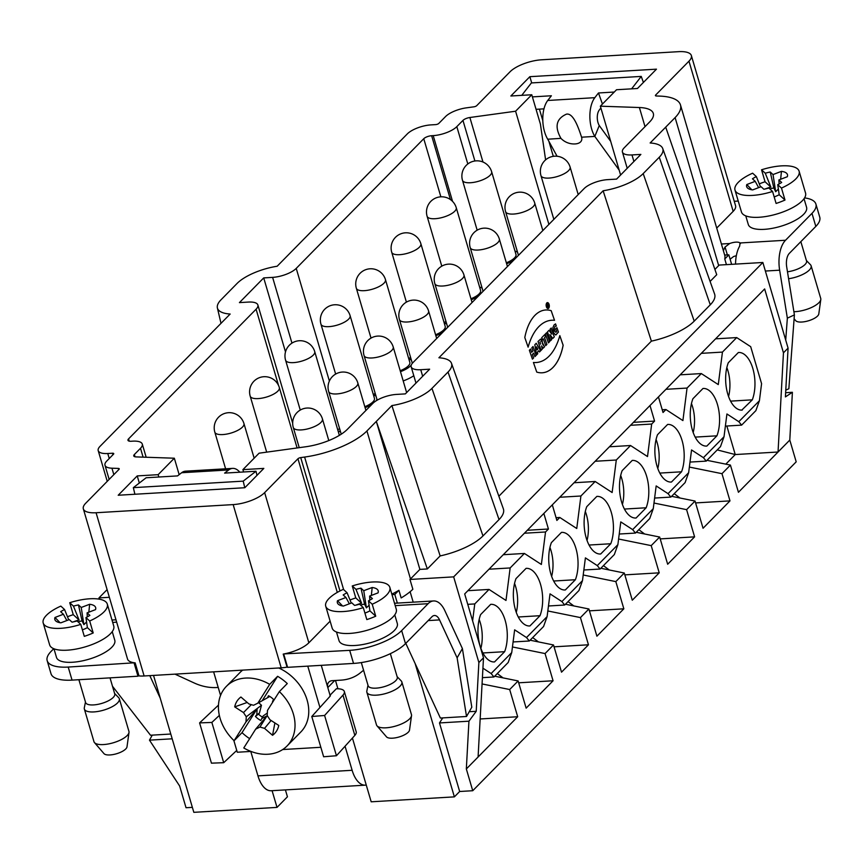 <?xml version="1.0" encoding="UTF-8"?>
<svg xmlns="http://www.w3.org/2000/svg" width="864" height="864" viewBox="0 0 864 864"><rect width="100%" height="100%" fill="white"/><g stroke="black" fill="none" stroke-linecap="round" stroke-linejoin="round"><path stroke-width="1.3" d="M548.359 307.39A2.041 1.069 -96.6 0 1 547.96 307.595A2.041 1.069 -96.6 0 1 546.674 305.694A2.041 1.069 -96.6 0 1 547.495 303.556A2.041 1.069 -96.6 0 1 548.618 304.679A2.041 1.069 -96.6 0 1 548.359 307.39M546.847 304.83L547.679 307.26L547.754 306.234L548.672 306.256L546.847 304.83L547.636 304.16M541.696 337.716L542.419 339.822L543.359 338.872L545.702 345.643L546.901 344.434L544.558 337.651L545.486 336.701L544.763 334.606L541.696 337.716M541.544 345.881L542.257 349.132L541.091 350.341L538.013 341.464L540.583 339.12L544.547 346.82L543.229 348.16L541.544 345.881L542.279 349.132L541.08 350.32M529.362 350.266L532.429 359.143L533.617 357.934L532.408 354.434L533.704 353.128L534.913 356.616L536.112 355.406L533.034 346.529L531.846 347.738L532.969 350.978L531.673 352.296L530.55 349.056L529.362 350.266M559.818 335.621L563.155 345.244A51.764 27.108 -96.6 0 1 542.981 372.719A51.764 27.108 -96.6 0 1 536.749 372.092L533.423 362.47A61.808 32.378 83.4 0 0 537.127 362.437A61.808 32.378 83.4 0 0 559.818 335.621M536.533 354.964L537.721 353.765L537.43 352.102L538.78 350.741L539.492 351.961L540.67 350.762L536.242 343.267L534.827 344.704L536.533 354.964L537.689 353.776L537.408 352.102L538.747 350.741M498.863 496.228L651.38 341.15L603.137 190.771A36.45 13.068 -16.4 0 0 643.194 173.588L659.264 157.248A36.45 13.068 -16.4 0 0 662.753 148.576A36.45 13.068 -16.4 0 0 650.138 142.981L665.712 127.138L716.731 274.698L710.1 281.437M451.516 363.355L503.366 508.853A45.112 16.168 163.6 0 1 499.036 519.588L482.976 535.928A45.112 16.168 163.6 0 1 440.143 555.93L427.334 568.955L376.326 421.405L391.9 405.562A36.45 13.068 -16.4 0 0 431.957 388.379L448.027 372.038A36.45 13.068 -16.4 0 0 451.516 363.355A36.45 13.068 -16.4 0 0 438.901 357.772L603.137 190.771M545.368 333.99L548.435 342.868L549.623 341.658L546.556 332.78L545.368 333.99M524.794 337.532L528.12 347.155A61.808 32.378 -96.6 0 1 550.822 320.328A61.808 32.378 -96.6 0 1 554.526 320.306L551.2 310.684A51.764 27.108 83.4 0 0 544.968 310.057A51.764 27.108 83.4 0 0 524.794 337.532M548.651 308.243A2.992 1.566 83.4 0 0 549.029 304.258A2.992 1.566 83.4 0 0 547.387 302.605A2.992 1.566 83.4 0 0 546.178 305.759A2.992 1.566 83.4 0 0 548.078 308.545A2.992 1.566 83.4 0 0 548.651 308.243M551.675 339.574L550.519 340.74L547.452 331.873L548.986 330.318L551.826 334.195L550.087 329.184L551.243 328.018L554.31 336.895L552.776 338.45L549.936 334.573L551.675 339.574L550.519 340.729M556.664 331.592C554.159 334.325 553.446 325.188 556.33 326.128L555.552 323.892L554.072 324.95L552.884 327.64L553.64 332.91L555.725 334.984L558.436 332.068L556.924 327.694L555.736 328.903L556.664 331.592L555.919 332.23M785.635 392.699L792.396 392.299L789.793 440.068L796.198 461.83L472.738 790.722L459.659 791.5L454.378 796.867L371.185 801.803L352.426 738.061M153.533 675.41L193.828 812.333L277.02 807.397L287.442 796.792L285.412 789.901M192.359 807.365L186.03 807.732L179.626 785.97L149.472 740.146L152.28 735.124M445.9 321.214L444.193 322.952M410.519 357.199L408.812 358.927M375.138 393.174L373.432 394.902M339.606 428.62A18.23 6.534 163.6 0 1 337.716 429.754M53.752 648.702L51.106 651.391A40.1 14.375 -16.4 0 0 47.174 660.658A40.1 14.375 -16.4 0 0 68.213 667.062L134.482 662.785A24.3 8.705 163.6 0 0 135.151 662.861L138.996 675.918A24.3 8.705 -16.4 0 0 144.126 675.972L281.2 667.84A24.3 8.705 -16.4 0 0 287.064 667.138L287.442 666.749M287.064 667.138L283.219 654.07A24.3 8.705 163.6 0 0 284.116 653.908L349.693 650.354A40.1 14.375 -16.4 0 0 401.652 630.59L405.486 643.648L431.946 616.756A12.15 6.145 -93.4 0 1 434.43 615.503A12.15 6.145 -93.4 0 1 439.549 619.909L457.121 657.85L462.402 648.572L444.83 610.632A26.73 13.522 86.6 0 0 433.566 600.955A26.73 13.522 86.6 0 0 428.101 603.698L401.652 630.59M277.02 807.397L272.095 790.69M726.84 367.567A26.957 13.63 -93.4 0 1 729.54 391.37A26.957 13.63 -93.4 0 1 728.557 396.522M691.459 403.542A26.957 13.63 -93.4 0 1 694.159 427.345A26.957 13.63 -93.4 0 1 693.176 432.497M656.078 439.517A26.957 13.63 -93.4 0 1 658.778 463.32A26.957 13.63 -93.4 0 1 657.796 468.472M620.698 475.492A26.957 13.63 -93.4 0 1 623.398 499.306A26.957 13.63 -93.4 0 1 622.415 504.446M585.317 511.477A26.957 13.63 -93.4 0 1 588.006 535.28A26.957 13.63 -93.4 0 1 587.034 540.432M549.936 547.452A26.957 13.63 -93.4 0 1 552.625 571.255A26.957 13.63 -93.4 0 1 551.653 576.407M514.555 583.427A26.957 13.63 -93.4 0 1 517.244 607.23A26.957 13.63 -93.4 0 1 516.272 612.382M479.164 619.402A26.957 13.63 -93.4 0 1 481.864 643.205A26.957 13.63 -93.4 0 1 480.881 648.356M792.396 392.299L785.408 396.911L788.076 348.127L762.858 262.483L453.665 576.871L409.968 579.463L412.852 589.259A54.68 19.591 163.6 0 1 401.177 597.92L398.909 590.317M762.858 262.483L719.161 265.075A54.68 19.591 163.6 0 1 718.675 265.583L675.108 117.59A54.68 19.591 -16.4 0 0 680.476 104.944A54.68 19.591 -16.4 0 0 659.599 96.098L656.348 95.99A2.43 0.875 163.6 0 1 655.42 95.591A2.43 0.875 163.6 0 1 655.668 95.029L688.964 61.171A24.3 8.705 -16.4 0 0 691.351 55.544A24.3 8.705 -16.4 0 0 678.607 51.667L541.523 59.8A24.3 8.705 -16.4 0 0 510.041 71.788L476.734 105.646A2.43 0.875 163.6 0 1 473.958 106.812L466.322 107.86A18.23 6.534 -16.4 0 0 445.554 116.564L438.815 123.412A2.43 0.875 163.6 0 1 435.661 124.61L430.952 124.891A18.23 6.534 -16.4 0 0 407.344 133.877L277.16 266.242A36.45 13.068 -16.4 0 0 237.103 283.424L221.044 299.765A36.45 13.068 -16.4 0 0 217.393 307.94A36.45 13.068 -16.4 0 0 230.159 314.032L99.986 446.396A18.23 6.534 -16.4 0 0 98.204 450.608A18.23 6.534 -16.4 0 0 107.762 453.514L112.471 453.233A2.43 0.875 163.6 0 1 113.746 453.622A2.43 0.875 163.6 0 1 113.508 454.183L106.769 461.03A18.23 6.534 -16.4 0 0 104.987 465.253A18.23 6.534 -16.4 0 0 111.942 468.202L118.336 468.418A2.43 0.875 163.6 0 1 119.254 468.806A2.43 0.875 163.6 0 1 119.016 469.368L85.709 503.237A24.3 8.705 -16.4 0 0 83.333 508.853A24.3 8.705 -16.4 0 0 96.077 512.741L233.161 504.598A24.3 8.705 -16.4 0 0 264.643 492.62L297.95 458.752A2.43 0.875 163.6 0 1 300.726 457.596L304.614 457.056A54.68 19.591 -16.4 0 0 366.93 430.952L376.326 421.405L419.882 569.398L427.334 568.955M714.906 269.417L718.675 265.583M662.753 148.576L714.604 294.062A45.112 16.168 163.6 0 1 710.273 304.808L694.213 321.138A45.112 16.168 163.6 0 1 651.38 341.15M366.93 430.952L410.486 578.956L419.882 569.398M109.361 597.305L98.939 597.92L107.104 589.626M335.48 680.476L337.921 688.781M391.975 594.626L394.805 594.464L397.343 603.094M415.141 663.552L454.378 796.867M728.827 254.826L724.669 255.074A54.68 19.591 163.6 0 1 724.68 255.118A54.68 19.591 163.6 0 1 724.777 258.952L728.827 254.826L731.624 264.33M400.194 370.721A15.185 5.443 -16.4 0 0 408.337 365.882A15.185 5.443 -16.4 0 0 409.828 362.372L385.484 279.666A15.185 5.443 163.6 0 1 379.242 286.481A15.185 5.443 163.6 0 1 364.316 290.671A15.185 5.443 163.6 0 1 356.346 288.241A15.185 15.185 0 0 1 366.628 269.384A15.185 15.185 0 0 1 385.484 279.666M408.866 359.1A17.917 6.426 163.6 0 1 411.394 360.18M411.264 365.116A17.917 6.426 163.6 0 1 400.475 371.682M339.055 435.553A15.185 5.443 -16.4 0 0 339.066 434.322L314.723 351.616A15.185 5.443 163.6 0 1 308.48 358.441A15.185 5.443 163.6 0 1 293.555 362.621A15.185 5.443 163.6 0 1 285.584 360.191A15.185 15.185 0 0 1 295.866 341.334A15.185 15.185 0 0 1 314.723 351.616M338.105 431.05A17.917 6.426 163.6 0 1 340.632 432.13M506.336 262.786A15.185 5.443 -16.4 0 0 514.48 257.947A15.185 5.443 -16.4 0 0 515.981 254.437L491.638 171.731A15.185 5.443 163.6 0 1 485.384 178.556A15.185 5.443 163.6 0 1 470.459 182.736A15.185 5.443 163.6 0 1 462.488 180.306A15.185 15.185 0 0 1 472.781 161.449A15.185 15.185 0 0 1 491.638 171.731M515.009 251.165A17.917 6.426 163.6 0 1 517.547 252.245M513.389 260.485A17.917 6.426 163.6 0 1 506.628 263.747M470.956 298.76A15.185 5.443 -16.4 0 0 479.099 293.933A15.185 5.443 -16.4 0 0 480.589 290.412L456.257 207.716A15.185 5.443 163.6 0 1 450.004 214.531A15.185 5.443 163.6 0 1 435.078 218.711A15.185 5.443 163.6 0 1 427.108 216.292A15.185 15.185 0 0 1 437.389 197.424A15.185 15.185 0 0 1 456.257 207.716M479.628 287.15A17.917 6.426 163.6 0 1 482.166 288.22M478.008 296.46A17.917 6.426 163.6 0 1 471.247 299.732M364.813 406.696A15.185 5.443 -16.4 0 0 372.956 401.857A15.185 5.443 -16.4 0 0 374.447 398.347L350.104 315.641A15.185 5.443 163.6 0 1 343.861 322.466A15.185 5.443 163.6 0 1 328.936 326.646A15.185 5.443 163.6 0 1 320.965 324.216A15.185 15.185 0 0 1 331.247 305.359A15.185 15.185 0 0 1 350.104 315.641M373.486 395.075A17.917 6.426 163.6 0 1 376.013 396.155M376.952 399.341A17.917 6.426 163.6 0 1 376.067 400.853M371.866 404.395A17.917 6.426 163.6 0 1 365.094 407.657M435.575 334.746A15.185 5.443 -16.4 0 0 443.718 329.908A15.185 5.443 -16.4 0 0 445.208 326.398L420.865 243.691A15.185 5.443 163.6 0 1 414.623 250.506A15.185 5.443 163.6 0 1 399.697 254.686A15.185 5.443 163.6 0 1 391.727 252.266A15.185 15.185 0 0 1 402.008 233.41A15.185 15.185 0 0 1 420.865 243.691M444.247 323.125A17.917 6.426 163.6 0 1 446.774 324.194M442.627 332.435A17.917 6.426 163.6 0 1 435.856 335.707M645.019 126.641L639.392 107.525L600.35 106.186L616.529 89.737L637.459 88.495L656.467 69.163L529.859 76.68L510.851 96.001L531.77 94.759L515.592 111.218L469.876 117.504A6.08 2.182 -16.4 0 0 462.953 120.409L456.818 126.641A18.23 6.534 163.6 0 1 433.21 135.626L431.633 135.724A6.08 2.182 -16.4 0 0 423.76 138.715L296.233 268.391A18.23 6.534 163.6 0 1 272.614 277.376L263.714 277.906L285.498 351.918M263.714 277.906L239.425 302.605L248.324 302.076A18.23 6.534 163.6 0 1 257.882 304.992A18.23 6.534 163.6 0 1 256.09 309.204L128.563 438.88A6.08 2.182 -16.4 0 0 127.958 440.284A6.08 2.182 -16.4 0 0 131.155 441.256L132.721 441.158A18.23 6.534 -16.4 0 1 142.279 444.074L146.167 457.25M726.84 426.017L735.242 454.55L778.043 452.012L783.454 352.825L764.651 288.943L464.692 593.935L483.494 657.828L478.084 757.015L466.333 768.96L472.738 790.722M552.301 504.857L556.88 520.43L559.786 517.471L556.081 517.698M658.444 396.932L663.034 412.495L665.928 409.547L662.224 409.763M518.681 682.808L553.068 680.767L526.144 708.145L518.13 680.94L494.705 676.199M589.442 610.848L623.84 608.807L596.905 636.196L588.902 608.99L565.466 604.238M538.445 641.909L532.678 637.578M789.793 440.068L738.439 492.286L730.426 465.08L707 460.328M717.25 449.906L735.242 454.55L725.814 464.152M679.979 498.01L674.212 493.679M695.596 502.924L729.983 500.882L703.048 528.26L695.045 501.055L671.609 496.314M644.598 533.984L638.82 529.654M660.215 538.898L694.602 536.857L667.667 564.246L659.664 537.041L636.228 532.289M609.217 569.959L603.439 565.628M503.064 677.894L497.297 673.564M554.062 646.823L588.46 644.792L561.524 672.17L553.511 644.965L530.086 640.213M624.823 574.873L659.221 572.832L632.286 600.221L624.283 573.016L600.847 568.264M573.826 605.934L568.058 601.603M482.933 668.196L491.13 673.531L511.726 652.59L514.642 629.834L526.511 637.556L547.106 616.615L550.022 593.86L561.892 601.582L582.487 580.63L585.403 557.885L597.283 565.596L617.879 544.655L620.784 521.91L632.664 529.621L653.26 508.68L656.165 485.924L668.045 493.646L688.64 472.705L691.546 449.95L703.426 457.672L724.021 436.73L726.926 413.975L738.806 421.697L759.402 400.756L761.584 383.681L750.697 346.691L736.7 337.586L715.565 338.839M511.726 652.59L508.194 662.472L493.938 676.976L482.414 677.657M493.938 676.976L491.13 673.531M467.748 604.346L474.768 603.925L472.608 620.827M759.402 400.756L755.87 410.638L741.614 425.131L725.382 426.103M701.309 353.344L722.444 352.091L736.7 337.586M722.444 352.091L718.286 384.588L701.32 373.572L680.184 374.825M665.928 389.318L687.053 388.066L701.32 373.572M687.053 388.066L682.906 420.574L665.928 409.547M630.547 425.293L651.672 424.04L654.577 421.092L649.998 405.518M651.672 424.04L647.514 456.548L630.547 445.522L609.422 446.774M595.166 461.268L616.291 460.015L630.547 445.522M616.291 460.015L612.133 492.523L595.166 481.496L574.042 482.749M559.786 497.254L580.91 496.001L595.166 481.496M580.91 496.001L576.752 528.498L559.786 517.471M524.405 533.228L545.53 531.976L548.435 529.016L543.845 513.454M545.53 531.976L541.372 564.473L524.405 553.457L503.28 554.71M489.013 569.203L510.149 567.95L524.405 553.457M510.149 567.95L505.991 600.458L489.024 589.432L467.899 590.684M474.768 603.925L489.024 589.432M490.698 604.346A28.858 14.591 -93.4 0 1 490.914 604.325A28.858 14.591 -93.4 0 1 505.224 620.579A28.858 14.591 -93.4 0 1 504.63 651.683L494.554 661.921A28.858 14.591 -93.4 0 1 494.327 661.943A28.858 14.591 -93.4 0 1 480.028 645.689A28.858 14.591 -93.4 0 1 480.622 614.585L490.698 604.346M526.079 568.361A28.858 14.591 -93.4 0 1 526.295 568.35A28.858 14.591 -93.4 0 1 540.605 584.604A28.858 14.591 -93.4 0 1 540.011 615.708L529.934 625.946A28.858 14.591 -93.4 0 1 529.718 625.968A28.858 14.591 -93.4 0 1 515.408 609.714A28.858 14.591 -93.4 0 1 516.002 578.61L526.079 568.361M561.46 532.386A28.858 14.591 -93.4 0 1 561.676 532.375A28.858 14.591 -93.4 0 1 575.986 548.618A28.858 14.591 -93.4 0 1 575.392 579.722L565.315 589.972A28.858 14.591 -93.4 0 1 565.099 589.982A28.858 14.591 -93.4 0 1 550.789 573.739A28.858 14.591 -93.4 0 1 551.383 542.635L561.46 532.386M596.84 496.411A28.858 14.591 -93.4 0 1 597.056 496.4A28.858 14.591 -93.4 0 1 611.366 512.644A28.858 14.591 -93.4 0 1 610.772 543.748L600.696 553.997A28.858 14.591 -93.4 0 1 600.48 554.008A28.858 14.591 -93.4 0 1 586.17 537.764A28.858 14.591 -93.4 0 1 586.764 506.66L596.84 496.411M632.221 460.436A28.858 14.591 -93.4 0 1 632.437 460.415A28.858 14.591 -93.4 0 1 646.747 476.669A28.858 14.591 -93.4 0 1 646.153 507.773L636.077 518.022A28.858 14.591 -93.4 0 1 635.861 518.033A28.858 14.591 -93.4 0 1 621.551 501.779A28.858 14.591 -93.4 0 1 622.145 470.675L632.221 460.436M667.602 424.462A28.858 14.591 -93.4 0 1 667.829 424.44A28.858 14.591 -93.4 0 1 682.128 440.694A28.858 14.591 -93.4 0 1 681.534 471.798L671.458 482.036A28.858 14.591 -93.4 0 1 671.242 482.058A28.858 14.591 -93.4 0 1 656.932 465.804A28.858 14.591 -93.4 0 1 657.526 434.7L667.602 424.462M702.983 388.476A28.858 14.591 -93.4 0 1 703.21 388.465A28.858 14.591 -93.4 0 1 717.52 404.719A28.858 14.591 -93.4 0 1 716.915 435.823L706.849 446.062A28.858 14.591 -93.4 0 1 706.622 446.083A28.858 14.591 -93.4 0 1 692.312 429.829A28.858 14.591 -93.4 0 1 692.917 398.725L702.983 388.476M742.23 410.087A28.858 14.591 -93.4 0 1 742.003 410.098A28.858 14.591 -93.4 0 1 727.704 393.854A28.858 14.591 -93.4 0 1 728.298 362.75L738.374 352.501A28.858 14.591 -93.4 0 1 738.59 352.49A28.858 14.591 -93.4 0 1 752.9 368.734A28.858 14.591 -93.4 0 1 752.306 399.838L741.787 410.108M730.566 401.134L752.306 399.838M695.185 437.108L716.915 435.823M659.804 473.083L681.534 471.798M624.424 509.058L646.153 507.773M589.043 545.044L610.772 543.748M553.662 581.018L575.392 579.722M518.281 616.993L540.011 615.708M482.9 652.968L504.63 651.683M483.494 657.828L478.872 662.526L453.665 576.871M788.076 348.127L783.454 352.825M469.238 711.72L476.215 711.299L478.872 662.526M476.215 711.299L468.936 721.192L466.333 768.96M459.659 791.5L439.484 722.941L442.746 717.898M410.119 591.71L413.197 602.154M394.805 594.464L398.855 590.35A54.68 19.591 163.6 0 1 391.835 594.13M665.712 127.138L675.108 117.59M639.392 107.525A36.45 13.068 163.6 0 1 653.314 113.422A36.45 13.068 163.6 0 1 649.739 121.856L624.208 147.809A18.23 6.534 -16.4 0 0 622.415 152.021A18.23 6.534 -16.4 0 0 631.984 154.926L640.872 154.408L616.583 179.107L607.694 179.636A18.23 6.534 -16.4 0 0 584.075 188.622L412.97 362.599A18.23 6.534 -16.4 0 0 411.178 366.811A18.23 6.534 -16.4 0 0 420.746 369.716L429.635 369.187L405.346 393.887L396.457 394.416A18.23 6.534 -16.4 0 0 372.838 403.402L347.306 429.365A36.45 13.068 163.6 0 1 305.77 446.764L259.092 453.19L242.903 469.638L263.833 468.396L244.825 487.728L118.206 495.245L137.225 475.913L158.144 474.671L174.334 458.212L136.091 456.905A6.08 2.182 163.6 0 1 133.769 455.922A6.08 2.182 163.6 0 1 134.363 454.518L140.497 448.286A18.23 6.534 -16.4 0 0 142.279 444.074M401.144 597.92L398.93 590.296A54.68 19.591 163.6 0 1 398.855 590.35M391.9 405.562L440.143 555.93M724.777 258.952A54.68 19.591 163.6 0 1 724.766 258.995L726.43 264.643M600.35 106.186L620.6 175.014M716.72 228.074L733.169 211.345L688.964 61.171M515.592 111.218L548.899 224.381M545.605 159.883L540.421 124.146L531.77 94.759M529.859 76.68L531.695 82.912M539.406 109.123L542.808 120.668M548.867 141.264L553.306 156.341M691.351 55.544L735.556 205.718A24.3 8.705 163.6 0 1 733.169 211.345M243.594 471.982L242.903 469.638M264.643 492.62L308.848 642.794L330.124 621.162M179.161 474.638L174.334 458.212M158.836 477.014L158.144 474.671M139.32 483.041L137.225 475.913M134.482 662.785A24.3 8.705 163.6 0 1 127.526 659.027L83.333 508.853M308.848 642.794A24.3 8.705 163.6 0 1 284.116 653.908M729.983 500.882L721.98 473.677L730.426 465.08M694.602 536.857L686.599 509.652L695.045 501.055M659.221 572.832L651.208 545.627L659.664 537.041M623.84 608.807L615.827 581.602L624.283 573.016M588.46 644.792L580.446 617.587L588.902 608.99M553.068 680.767L545.065 653.562L553.511 644.965M478.084 757.015L517.687 716.742L509.684 689.537L518.13 680.94M439.484 722.941L468.936 721.192M517.687 716.742L480.157 718.967M547.106 616.615L543.575 626.497L529.319 641.002L513.086 641.963M529.319 641.002L526.511 637.556M548.435 529.016L527.31 530.269M582.487 580.63L578.956 590.522L564.7 605.016L548.467 605.988M564.7 605.016L561.892 601.582M617.879 544.655L614.347 554.548L600.08 569.041L583.848 570.002M600.08 569.041L597.283 565.596M653.26 508.68L649.728 518.573L635.461 533.066L619.229 534.028M635.461 533.066L632.664 529.621M654.577 421.092L633.452 422.345M688.64 472.705L685.109 482.587L670.853 497.092L654.62 498.053M670.853 497.092L668.045 493.646M741.614 425.131L738.806 421.697M724.021 436.73L720.49 446.612L706.234 461.117L690.001 462.078M706.234 461.117L703.426 457.672M615.827 581.602L583.211 574.992M545.065 653.562L512.449 646.952M651.208 545.627L618.592 539.017M686.599 509.652L653.983 503.042M721.98 473.677L689.364 467.068M580.446 617.587L547.83 610.967M509.684 689.537L482.069 683.942M98.939 597.92L99.306 599.184M149.472 740.146L172.184 738.806M413.802 375.721A22.788 8.165 163.6 0 1 403.196 380.916M365.332 785.16L271.156 790.744A26.73 13.522 -93.4 0 1 257.958 775.872L352.134 770.288A26.73 13.522 86.6 0 0 365.332 785.16A26.73 13.522 86.6 0 0 366.25 785.041M329.918 695.315A2.43 0.875 163.6 0 1 330.35 695.639A2.43 0.875 163.6 0 1 330.156 696.157L329.918 695.315L336.366 688.759A17.01 6.091 -16.4 0 1 344.336 691.524L356.195 731.786A17.01 6.091 163.6 0 1 354.834 735.394L336.452 755.741L324.605 715.478L342.976 695.131A17.01 6.091 -16.4 0 0 344.336 691.524M352.134 770.288L345.049 746.226M250.765 751.442L257.958 775.872M333.99 680.573A7.29 5.724 -135.5 0 0 334.13 681.134L327.802 687.571M330.037 695.196L321.257 665.334M319.939 707.476L307.768 666.133M213.624 671.846L220.558 695.412M233.809 740.416L237.287 752.242L250.96 751.432M282.712 749.542L320.846 747.284M278.748 667.98A42.53 33.372 44.5 0 1 300.78 732.024L287.053 745.978A42.53 33.372 44.5 0 1 243.778 747.965L255.658 729.151L266.792 716.008L261.824 718.459L260.831 720.479A15.822 12.42 44.5 0 1 255.42 716.418L258.455 714.064A13.943 10.94 -135.5 0 0 262.516 717.131M249.664 738.655A42.53 33.372 44.5 0 1 246.683 736.571A42.53 33.372 44.5 0 1 242.039 732.65L234.112 740.707A42.53 33.372 44.5 0 1 226.411 686.34L240.138 672.376A42.53 33.372 44.5 0 1 242.676 670.118M247.201 702.464L234.695 706.882A24.905 19.548 44.5 0 1 236.92 701.287A24.905 19.548 44.5 0 1 240.916 697.021L248.94 703.955L253.53 705.283L257.818 703.166L269.687 684.353L277.614 676.307A42.53 33.372 44.5 0 1 287.269 683.554L279.353 691.61A42.53 33.372 44.5 0 1 287.053 745.978M251.316 704.646L243.497 712.573L234.695 706.882M258.455 714.064L259.416 713.113L261.468 705.272L246.272 716.785L243.497 712.573M261.468 705.272L258.66 702.637M279.353 691.61L267.473 710.424L267.203 715.543L259.934 727.045L255.658 729.151M271.112 720.49L264.535 728.363L259.934 727.045M267.203 715.543L269.968 719.755L278.77 725.447A24.905 19.548 44.5 0 1 272.549 735.296L264.535 728.363M272.549 735.296L274.892 722.941M267.332 713.038L263.174 715.932L261.824 718.459M226.411 686.34A42.53 33.372 44.5 0 1 269.687 684.353M234.112 740.707L245.992 721.894L246.272 716.785M259.416 713.113L256.802 714.69L257.126 708.75L245.992 721.894M255.42 716.418L256.802 714.69M272.452 702.54L273.888 699.797A15.822 12.42 44.5 0 0 268.477 695.736L267.484 697.756L257.818 703.166M273.586 699.484L272.506 701.525M269.806 696.47L267.484 697.756M262.516 700.207L277.614 676.307M242.039 732.65L257.126 708.75M372.211 604.228L375.732 616.194L369.911 610.87L368.474 600.815L372.211 604.228A33.415 11.977 -16.4 0 0 389.837 587.347L396.274 609.228A33.415 11.977 163.6 0 1 367.6 630.148A33.415 11.977 163.6 0 1 332.165 628.096L325.728 606.215A33.415 11.977 -16.4 0 0 363.301 607.619L359.575 604.195A21.265 7.625 163.6 0 1 354.575 605.405L351.81 602.856L343.386 606.064A21.265 7.625 163.6 0 1 338.17 604.076A21.265 7.625 163.6 0 1 337.522 600.696L345.946 597.488L343.17 594.95A21.265 7.625 163.6 0 1 347.08 592.758L343.354 589.345A33.415 11.977 -16.4 0 0 325.728 606.215M389.837 587.347A33.415 11.977 -16.4 0 0 388.4 585.133A33.415 11.977 -16.4 0 0 352.264 585.954L355.99 589.367L361.606 603.256A14.602 5.227 -16.4 0 0 355.849 605.135M375.732 616.194A33.415 11.977 163.6 0 1 366.822 619.585L363.301 607.619M350.006 599.994A33.415 11.977 163.6 0 1 355.784 597.92L352.264 585.954M364.91 613.084A14.602 5.227 -16.4 0 0 365.71 612.792A14.602 5.227 -16.4 0 0 369.911 610.87M351.248 603.072L347.08 592.758M361.606 603.256L355.784 597.92M355.99 589.367A21.265 7.625 163.6 0 1 360.979 588.168L363.755 590.706L372.179 587.509A21.265 7.625 163.6 0 1 378.216 592.294A21.265 7.625 163.6 0 1 378.043 592.877L369.619 596.084L372.395 598.622A21.265 7.625 163.6 0 1 368.474 600.815M360.979 588.168L364.576 604.141A13.943 5 -16.4 0 0 360.515 605.07M364.576 604.141L366.401 607.856L369.112 605.21M363.755 590.706L366.401 607.856M371.358 595.415L372.179 587.509M369.835 600.113L369.619 596.084M337.522 600.696L342.554 605.945M349.358 603.796L345.946 597.488M336.485 632.016L339.023 640.645A30.38 10.886 -16.4 0 0 371.239 642.514A30.38 10.886 -16.4 0 0 397.31 623.495L394.772 614.866M89.683 620.989L93.204 632.956L87.383 627.631L85.957 617.576L89.683 620.989A33.415 11.977 -16.4 0 0 107.309 604.109L113.746 625.99A33.415 11.977 163.6 0 1 88.463 645.84A33.415 11.977 163.6 0 1 51.073 647.071A33.415 11.977 163.6 0 1 49.637 644.857L43.2 622.976A33.415 11.977 -16.4 0 0 44.636 625.19A33.415 11.977 -16.4 0 0 80.773 624.38L77.047 620.957A21.265 7.625 163.6 0 1 72.058 622.166L69.282 619.618L60.858 622.825A21.265 7.625 163.6 0 1 55.642 620.838A21.265 7.625 163.6 0 1 54.994 617.458L63.418 614.25L60.642 611.712A21.265 7.625 163.6 0 1 64.562 609.52L60.826 606.107A33.415 11.977 -16.4 0 0 43.2 622.976M67.478 616.756A33.415 11.977 163.6 0 1 73.256 614.682L69.736 602.716L73.462 606.128L79.078 620.017A14.602 5.227 -16.4 0 0 74.38 621.486A14.602 5.227 -16.4 0 0 73.321 621.907M107.309 604.109A33.415 11.977 -16.4 0 0 69.736 602.716M93.204 632.956A33.415 11.977 163.6 0 1 84.294 636.347L80.773 624.38M68.72 619.834L64.562 609.52M79.078 620.017L73.256 614.682M82.382 629.845A14.602 5.227 -16.4 0 0 87.383 627.631M73.462 606.128A21.265 7.625 163.6 0 1 78.462 604.93L82.048 620.903A13.943 5 -16.4 0 0 77.998 621.832M78.462 604.93L81.227 607.468L89.651 604.271A21.265 7.625 163.6 0 1 95.688 609.055A21.265 7.625 163.6 0 1 95.515 609.638L87.091 612.846L89.867 615.384A21.265 7.625 163.6 0 1 85.957 617.576M54.994 617.458L60.026 622.706M66.83 620.557L63.418 614.25M82.048 620.903L83.873 624.629L86.584 621.972M81.227 607.468L83.873 624.629M88.83 612.187L89.651 604.271M87.307 616.874L87.091 612.846M53.957 648.778L56.495 657.407A30.38 10.886 -16.4 0 0 88.711 659.275A30.38 10.886 -16.4 0 0 114.782 640.256L112.244 631.627M110.02 677.862L114.739 693.911A15.185 5.443 163.6 0 1 108.497 700.736A15.185 5.443 163.6 0 1 93.571 704.916A15.185 5.443 163.6 0 1 86.249 703.501A15.185 5.443 163.6 0 1 85.601 702.486L78.894 679.709M114.599 693.425L118.681 697.658A18.23 6.534 163.6 0 1 119.318 698.728A18.23 6.534 163.6 0 1 105.527 709.549A18.23 6.534 163.6 0 1 85.136 710.219A18.23 6.534 163.6 0 1 84.359 709.02A18.23 6.534 163.6 0 1 84.316 707.767L85.46 702M84.359 709.02L93.96 741.658A18.23 6.534 -16.4 0 0 94.478 742.597A18.23 6.534 -16.4 0 0 94.748 742.867A18.23 6.534 -16.4 0 0 113.746 742.64A18.23 6.534 -16.4 0 0 129.006 732.434A18.23 6.534 -16.4 0 0 128.93 731.365L119.318 698.728M129.006 732.434L126.997 746.852A12.15 4.352 163.6 0 1 116.521 753.754A12.15 4.352 163.6 0 1 103.982 753.624L94.478 742.597M138.823 675.335L137.97 676.21L72.047 680.119A40.1 14.375 163.6 0 1 51.008 673.715L47.174 660.658M137.97 676.21L134.136 663.152M112.493 686.264L150.52 735.232L170.78 734.033M149.796 675.626L160.218 698.123M405.486 643.648A40.1 14.375 163.6 0 1 353.527 663.422L287.604 667.332L283.77 654.275M327.715 687.301A7.29 5.724 44.5 0 1 328.871 682.096A7.29 5.724 44.5 0 1 332.154 680.681L340.816 680.162A48.6 38.146 -135.5 0 0 360.029 673.088L363.571 670.248M336.452 755.741L323.633 756.767L311.785 716.504L324.605 715.478M330.156 696.157L311.785 716.504M218.484 705.121L199.595 722.898L211.442 763.16L223.711 762.696L211.864 722.434L219.359 715.392M199.595 722.898L211.864 722.434M236.758 750.427L223.711 762.696M174.982 674.136L194.108 682.938A48.6 38.146 -135.5 0 0 216.756 687.528L218.214 687.442M462.402 648.572L471.809 707.206L466.528 716.483L440.37 718.038L405.788 643.345M466.528 716.483L457.121 657.85M244.771 487.739L243.216 481.14L133.337 487.652L146.135 477.77L177.53 475.902L181.624 472.738A24.3 12.29 -93.4 0 1 185.544 471.172L232.632 468.385A24.3 12.29 86.6 0 0 228.712 469.94L224.618 473.105L256.003 471.247L256.986 475.373M239.814 472.208A24.3 12.29 86.6 0 0 232.632 468.385M243.216 481.14L256.003 471.247M133.337 487.652L134.903 494.251M366.876 692.248L376.488 724.896A18.23 6.534 -16.4 0 0 377.006 725.836A18.23 6.534 -16.4 0 0 399.47 724.788A18.23 6.534 -16.4 0 0 411.523 715.673A18.23 6.534 -16.4 0 0 411.458 714.604L401.846 681.955A18.23 6.534 163.6 0 1 386.208 693.371A18.23 6.534 163.6 0 1 366.876 692.248A18.23 6.534 163.6 0 1 366.844 691.006L367.988 685.238M401.069 680.756A18.23 6.534 163.6 0 1 401.209 680.897A18.23 6.534 163.6 0 1 401.846 681.955M411.523 715.673L409.514 730.091A12.15 4.352 163.6 0 1 401.479 736.171A12.15 4.352 163.6 0 1 386.51 736.862L377.006 725.836M390.355 653.67L397.267 677.149A15.185 5.443 163.6 0 1 384.232 686.664A15.185 5.443 163.6 0 1 368.129 685.724L361.314 662.569M557.086 156.254L547.733 139.212A24.3 12.29 -93.4 0 1 547.744 100.472L551.383 95.764L532.397 96.887M521.748 95.364L531.371 82.933L641.25 76.41L643.41 82.447M641.25 76.41L631.616 88.841M543.964 108.853L536.058 109.318M602.446 104.058L598.471 92.977L594.832 97.675A24.3 12.29 86.6 0 0 594.832 136.415L599.26 125.55A9.72 4.914 -93.4 0 1 599.26 110.052L600.869 107.968M614.272 92.038L598.471 92.977M599.27 125.55L610.708 141.372M594.886 136.512L619.153 170.089M547.744 139.212L560.93 138.359A18.23 18.23 0 0 0 575.176 143.932A12.29 7.139 -158.6 0 0 575.176 143.932A12.29 7.139 -158.6 0 0 581.569 137.203L594.832 136.415M560.995 138.424C554.396 126.803 556.211 118.714 566.449 114.156C573.448 112.72 578.718 128.455 581.569 137.203M785.711 340.103L787.352 318.157L794.405 314.896L788.854 388.735L785.776 390.161M735.556 264.103A26.73 13.522 -93.4 0 1 739.681 246.078L739.994 242.968L785.527 240.257A26.73 13.522 86.6 0 0 779.641 270.194L787.352 318.157M794.405 314.896L786.694 266.922A12.15 6.145 -93.4 0 1 789.372 253.325L815.821 226.422L811.976 213.365A40.1 14.375 -16.4 0 0 815.908 204.088A40.1 14.375 -16.4 0 0 804.568 197.91M721.408 244.015L729.67 243.529A8.51 3.046 163.6 0 1 735.88 242.147A8.51 3.046 163.6 0 1 739.994 242.968L740.383 243.659M785.527 240.257L811.976 213.365M815.908 204.088L819.752 217.156A40.1 14.375 163.6 0 1 815.821 226.422M738.234 201.053L734.249 201.29M736.333 255.733A8.51 3.046 -16.4 0 0 733.514 256.597L730.112 259.2M729.67 243.54L725.058 247.039A24.3 12.29 86.6 0 0 723.416 250.841M745.762 215.87L748.3 224.5A30.38 10.886 -16.4 0 0 764.24 229.349A30.38 10.886 -16.4 0 0 794.092 220.979A30.38 10.886 -16.4 0 0 806.576 207.338L804.038 198.72M793.897 311.71A18.23 6.534 -16.4 0 0 808.747 308.642A18.23 6.534 -16.4 0 0 820.8 299.527L818.791 313.945A12.15 4.352 163.6 0 1 810.756 320.015A12.15 4.352 163.6 0 1 795.776 320.717L794.113 318.784M820.8 299.527A18.23 6.534 -16.4 0 0 820.735 298.458L811.123 265.81A18.23 6.534 163.6 0 1 788.594 278.726M810.335 264.6A18.23 6.534 163.6 0 1 810.486 264.74A18.23 6.534 163.6 0 1 811.123 265.81M800.842 241.65L806.544 261.004A15.185 5.443 163.6 0 1 787.482 271.793M755.212 181.332L752.447 178.794A21.265 7.625 163.6 0 1 756.356 176.602L752.63 173.189A33.415 11.977 -16.4 0 0 734.994 190.069A33.415 11.977 -16.4 0 0 772.567 191.462L768.841 188.05A21.265 7.625 163.6 0 1 763.852 189.248L761.076 186.71L752.663 189.918A21.265 7.625 163.6 0 1 747.446 187.92A21.265 7.625 163.6 0 1 746.798 184.54L755.212 181.332L758.635 187.639M746.798 184.54L751.831 189.788M779.112 183.967L778.896 179.928L781.661 182.466A21.265 7.625 163.6 0 1 777.751 184.658L781.477 188.071A33.415 11.977 -16.4 0 0 799.114 171.202A33.415 11.977 -16.4 0 0 797.666 168.988A33.415 11.977 -16.4 0 0 761.54 169.798L765.266 173.221A21.265 7.625 163.6 0 1 770.256 172.022L773.842 187.996A13.943 5 -16.4 0 0 769.792 188.914M773.842 187.996L775.678 191.711L778.388 189.054M780.635 179.269L781.456 171.353A21.265 7.625 163.6 0 1 787.482 176.137A21.265 7.625 163.6 0 1 787.309 176.731L778.896 179.928M770.256 172.022L773.032 174.56L781.456 171.353M773.032 174.56L775.678 191.711M760.525 186.916L756.356 176.602M765.266 173.221L770.882 187.11A14.602 5.227 -16.4 0 0 765.115 188.989M774.176 196.927A14.602 5.227 -16.4 0 0 774.976 196.636A14.602 5.227 -16.4 0 0 779.188 194.713L777.751 184.658M770.882 187.11L765.061 181.775L761.54 169.798M759.283 183.848A33.415 11.977 163.6 0 1 765.061 181.775M781.477 188.071L784.998 200.048A33.415 11.977 163.6 0 1 776.099 203.44L772.567 191.462M784.998 200.048L779.188 194.713M799.114 171.202L805.55 193.072A33.415 11.977 163.6 0 1 791.802 208.073A33.415 11.977 163.6 0 1 758.97 217.274A33.415 11.977 163.6 0 1 741.442 211.939L734.994 190.069M548.424 342.857L549.601 341.658L546.534 332.802M537.084 349.866L536.512 346.81L537.797 349.132L537.052 349.866L536.512 346.81M539.482 351.95L540.648 350.762L536.22 343.289M528.109 347.112A61.808 32.378 -96.6 0 1 550.789 320.339A61.808 32.378 -96.6 0 1 550.811 320.339L550.789 320.339M554.504 320.306L551.178 310.684A51.764 27.108 83.4 0 0 544.957 310.057M563.155 345.244L563.123 345.244A51.764 27.108 -96.6 0 1 542.959 372.719M533.423 362.47A61.808 32.378 83.4 0 0 537.106 362.448A61.808 32.378 83.4 0 0 537.116 362.448L537.106 362.448M559.807 335.664L563.123 345.244M548.057 308.545A2.992 1.566 83.4 0 0 549.007 304.258A2.992 1.566 83.4 0 0 547.376 302.605M547.96 307.595L547.938 307.606A2.041 1.069 -96.6 0 1 547.938 307.606A2.041 1.069 -96.6 0 1 546.642 305.705A2.041 1.069 -96.6 0 1 547.474 303.556A2.041 1.069 -96.6 0 1 547.484 303.556L547.474 303.556M533.617 357.934L532.386 354.445L533.682 353.128M532.418 359.132L533.596 357.934M536.112 355.406L533.023 346.55M534.902 356.594L536.08 355.406M531.673 352.296L530.528 349.078M540.529 344.131L539.86 342.22L540.41 341.842L539.892 342.22L540.551 344.12L539.86 342.22M542.484 343.872L544.525 346.82L543.218 348.149M540.594 339.12L541.296 339.347M542.182 340.729L542.452 343.883M543.359 338.872L542.419 339.8M546.901 344.434L544.525 337.662L545.465 336.712L544.741 334.627M545.692 345.632L546.869 344.434M548.964 330.329L551.826 334.195M551.221 328.039L554.278 336.906L552.766 338.44M549.936 334.573L551.642 339.584M556.33 326.128L555.53 323.903M556.643 331.603C554.126 334.314 553.414 325.22 556.308 326.138M558.436 332.068L556.902 327.715M555.854 334.973L558.414 332.078M547.355 305.068L547.549 305.705L547.355 305.068M547.679 307.238L547.981 306.007M548.672 306.256L546.815 304.83M107.762 453.514L109.242 458.525M291.956 343.116L272.614 277.376M128.563 438.88L129.222 441.148M278.543 385.484L256.09 309.204M452.563 201.409L433.21 135.626M456.818 126.641L467.813 163.976M474.898 160.985L462.953 120.409M469.876 117.504L482.976 162.032M655.668 95.029L655.927 95.936M296.233 268.391L329.378 381.035M440.867 196.83L423.76 138.715M431.633 135.724L450.436 199.584M112.925 454.777L112.471 453.233M143.1 457.142L140.497 448.286M134.363 454.518L135.032 456.786M343.613 589.572L304.614 457.056M300.726 457.596L339.973 590.954M337.284 592.402L297.95 458.752M281.2 667.84L233.161 504.598M96.077 512.741L144.126 675.972M111.942 468.202L113.843 474.638M118.703 469.692L118.336 468.418M420.746 369.716L422.669 376.272M431.957 388.379L482.976 535.928M499.036 519.588L448.027 372.038M631.984 154.926L633.906 161.482M643.194 173.588L694.213 321.138M710.273 304.808L659.264 157.248M116.683 622.166L112.698 622.404M72.047 680.119L68.213 667.062M428.101 603.698L395.226 605.642M354.834 735.394L342.976 695.131M349.693 650.354L353.527 663.422M439.549 619.909L428.177 620.579M228.712 469.94L181.624 472.738M243.961 423.576A15.185 5.443 163.6 0 1 237.708 430.391A15.185 5.443 163.6 0 1 222.782 434.57A15.185 5.443 163.6 0 1 214.823 432.151A15.185 15.185 0 0 1 225.104 413.294A15.185 15.185 0 0 1 243.961 423.576L254.156 458.212M279.342 387.601A15.185 5.443 163.6 0 1 273.1 394.416A15.185 5.443 163.6 0 1 258.174 398.596A15.185 5.443 163.6 0 1 250.204 396.176A15.185 15.185 0 0 1 260.485 377.309A15.185 15.185 0 0 1 279.342 387.601L297.108 447.952M336.647 393.941A15.185 5.443 163.6 0 1 328.676 391.522A15.185 15.185 0 0 1 338.958 372.654A15.185 15.185 0 0 1 357.826 382.936A15.185 5.443 163.6 0 1 351.572 389.761A15.185 5.443 163.6 0 1 336.647 393.941M301.266 429.916A15.185 5.443 163.6 0 1 293.296 427.496A15.185 15.185 0 0 1 303.577 408.64A15.185 15.185 0 0 1 322.434 418.921A15.185 5.443 163.6 0 1 316.192 425.736A15.185 5.443 163.6 0 1 301.266 429.916M548.942 178.081A15.185 5.443 163.6 0 1 540.972 175.651A15.185 15.185 0 0 1 551.254 156.794A15.185 15.185 0 0 1 570.11 167.076A15.185 5.443 163.6 0 1 563.868 173.902A15.185 5.443 163.6 0 1 548.942 178.081M478.181 250.031A15.185 5.443 163.6 0 1 470.21 247.612A15.185 15.185 0 0 1 480.492 228.755A15.185 15.185 0 0 1 499.349 239.036A15.185 5.443 163.6 0 1 493.106 245.851A15.185 5.443 163.6 0 1 478.181 250.031M442.8 286.006A15.185 5.443 163.6 0 1 434.83 283.586A15.185 15.185 0 0 1 445.111 264.73A15.185 15.185 0 0 1 463.968 275.011A15.185 5.443 163.6 0 1 457.726 281.826A15.185 5.443 163.6 0 1 442.8 286.006M547.744 100.472L594.832 97.675M779.641 270.194L765.385 271.037M727.38 254.912L725.058 247.039M372.028 357.966A15.185 5.443 163.6 0 1 364.057 355.536A15.185 15.185 0 0 1 374.339 336.679A15.185 15.185 0 0 1 393.206 346.961A15.185 5.443 163.6 0 1 386.953 353.786A15.185 5.443 163.6 0 1 372.028 357.966M513.562 214.056A15.185 5.443 163.6 0 1 505.591 211.637A15.185 15.185 0 0 1 515.873 192.769A15.185 15.185 0 0 1 534.73 203.051A15.185 5.443 163.6 0 1 528.487 209.876A15.185 5.443 163.6 0 1 513.562 214.056M407.408 321.991A15.185 5.443 163.6 0 1 399.449 319.561A15.185 15.185 0 0 1 409.73 300.704A15.185 15.185 0 0 1 428.587 310.986A15.185 5.443 163.6 0 1 422.334 317.801A15.185 5.443 163.6 0 1 407.408 321.991M98.204 450.608L107.244 481.345M217.393 307.94L221 323.341M680.476 104.944L724.68 255.118M109.156 479.412L104.987 465.253M411.178 366.811L415.973 383.087M622.415 152.021L627.21 168.296M292.68 423.22L257.882 304.992M115.981 619.79L111.996 620.028M433.566 600.955L394.524 603.266M397.127 676.663L401.209 680.897M225.601 468.796L214.823 432.151M266.674 452.142L250.204 396.176M365.915 410.443L357.826 382.936M341.237 434.192L328.676 391.522M328.806 440.554L322.434 418.921M299.236 447.66L293.296 427.496M441.785 266.155L427.108 216.292M578.21 194.584L570.11 167.076M553.835 219.359L540.972 175.651M507.449 266.533L499.349 239.036M483.073 291.319L470.21 247.612M472.057 302.508L463.968 275.011M447.692 327.294L434.83 283.586M300.262 410.065L285.584 360.191M371.023 338.105L356.346 288.241M806.393 260.518L810.486 264.74M406.404 302.13L391.727 252.266M477.166 230.18L462.488 180.306M335.642 374.08L320.965 324.216M406.631 392.591L393.206 346.961M377.201 400.172L364.057 355.536M542.83 230.558L534.73 203.051M518.454 255.334L505.591 211.637M436.676 338.483L428.587 310.986M412.322 363.312L399.449 319.561"/></g></svg>
